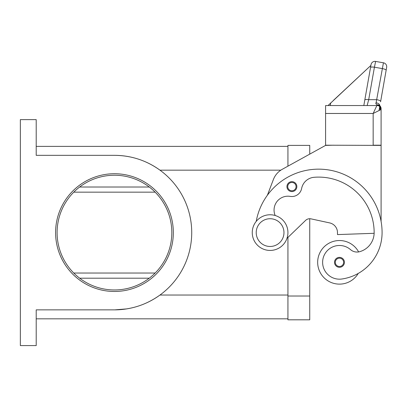 <?xml version="1.0" encoding="UTF-8"?>
<svg xmlns="http://www.w3.org/2000/svg" width="407" height="407" viewBox="0 0 407 407"><rect width="100%" height="100%" fill="white"/><g stroke="black" fill="none" stroke-linecap="round" stroke-linejoin="round"><path stroke-width="0.61" d="M155.143 273.041L73.774 273.041M73.774 192.16L155.143 192.16M270.095 250.437A17.837 17.837 0 0 0 287.932 232.601A17.837 17.837 0 0 0 270.095 214.764A17.837 17.837 0 0 0 252.254 232.601A17.837 17.837 0 0 0 270.095 250.437M270.095 246.474A13.874 13.874 0 0 0 283.969 232.601A13.874 13.874 0 0 0 270.095 218.727A13.874 13.874 0 0 0 256.217 232.601A13.874 13.874 0 0 0 270.095 246.474M275.163 215.496A13.874 13.874 0 0 1 290.242 196.388A9.91 9.91 0 0 0 301.628 188.492A13.874 13.874 0 0 1 314.118 177.289A55.5 55.5 0 0 1 374.15 232.601A19.821 19.821 0 0 1 359.712 251.679A9.91 9.91 0 0 1 350.519 249.618A16.85 16.85 0 0 0 323.306 257.57A16.85 16.85 0 0 0 341.86 279.009A46.886 46.886 0 0 0 382.081 232.601A63.426 63.426 0 0 0 256.227 221.377M382.081 232.601A46.886 46.886 0 0 1 358.226 273.438A46.886 46.886 0 0 0 382.081 232.601A46.886 46.886 0 0 1 358.226 273.438A21.805 21.805 0 0 1 317.663 262.332A21.805 21.805 0 0 1 358.623 251.918M339.469 257.377A4.955 4.955 0 0 1 344.424 262.332A4.955 4.955 0 0 1 339.469 267.287A4.955 4.955 0 0 1 334.513 262.332A4.955 4.955 0 0 1 339.469 257.377M291.895 191.57A4.955 4.955 0 0 1 286.94 186.615A4.955 4.955 0 0 1 291.895 181.659A4.955 4.955 0 0 1 296.851 186.615A4.955 4.955 0 0 1 291.895 191.57M375.834 103.459L377.126 104.975A3.963 3.002 -62.3 0 1 378.968 105.143A3.963 3.002 -62.3 0 1 378.983 105.154M373.163 113.477L381.089 109.514L381.089 108.654A3.963 3.678 180 0 0 377.126 104.975L373.163 113.477L373.163 145.192L381.089 145.192L381.089 109.514A3.963 3.963 0 0 0 377.126 105.55L325.59 105.55L325.59 113.477L373.163 113.477M370.523 67.547A3.963 1.012 -170 0 1 374.425 67.206L375.625 61.421A3.963 3.963 0 0 0 371.036 64.637L364.799 100.01A3.963 1.012 10 0 1 368.701 99.674L374.425 67.206L382.234 68.585A3.963 1.012 10 0 1 386.136 70.299L386.65 67.389A3.963 3.963 0 0 0 383.435 62.795L375.895 103.912M371.001 64.825L363.822 105.55L367.145 105.55L368.701 99.674L376.75 99.674A3.963 1.012 10 0 1 380.657 101.389L386.65 67.389A3.963 3.963 0 0 0 383.435 62.795L375.625 61.421A3.963 3.963 0 0 0 371.036 64.637L370.894 65.43L328.022 105.55M381.013 108.735A3.963 0.402 -0 0 1 380.219 108.908A3.963 3.002 -62.3 0 0 380.275 108.654A3.963 3.002 -62.3 0 1 380.219 108.908A3.963 0.402 0 0 0 381.013 108.735M36.208 146.378L287.932 146.378L287.932 166.168L287.932 145.391L309.737 145.391L309.737 154.136L325.59 145.391L333.521 145.192M380.657 101.389L380.586 101.786M375.931 102.778A3.963 2.554 10 0 1 379.858 105.784M379.756 106.548L380.123 109.997L380.219 108.908M380.301 107.143A3.963 3.002 -62.3 0 1 380.275 108.654M377.126 105.55A3.963 3.963 0 0 1 381.089 109.514A3.963 3.963 0 0 0 377.126 105.55A3.963 3.963 0 0 1 381.089 109.514M379.746 106.537L379.044 110.536M370.894 65.43L333.572 100.234M330.723 102.89L330.255 105.55M364.799 100.01L363.822 105.55L364.799 100.01M280.84 170.167L159.971 170.167C146.383 160.409 131.212 155.464 114.459 155.337L36.208 155.337L36.208 119.622L20.35 119.622L20.35 345.579L36.208 345.579L36.208 309.864L114.459 309.864C131.212 309.732 146.383 304.792 159.971 295.034L287.932 295.034L287.932 237.429L287.932 319.81L309.737 319.81L309.737 218.727A5.947 5.947 0 0 1 310.994 218.859A5.947 5.947 0 0 0 305.606 220.391L286.981 238.344M381.089 221.433L381.089 145.391L325.59 145.192L325.59 113.477M329.675 222.914A9.91 9.91 0 0 1 337.484 232.601A9.91 9.91 0 0 0 329.675 222.914L310.994 218.859M114.835 309.859L126.638 308.898M267.374 195.274L273.377 179.543A19.821 19.821 0 0 1 282.321 169.261L325.59 145.391M374.14 233.303L337.484 234.585L337.484 232.601M36.208 318.823L287.932 318.823L287.932 295.034M114.459 175.239A57.362 57.362 0 0 0 57.097 232.601A57.362 57.362 0 0 0 114.459 289.962A57.362 57.362 0 0 0 171.82 232.601A57.362 57.362 0 0 0 114.459 175.239M114.459 155.337A77.264 77.264 0 0 1 191.722 232.601A77.264 77.264 0 0 1 114.459 309.864M114.459 173.733A58.867 58.867 0 0 0 55.591 232.601A58.867 58.867 0 0 0 114.459 291.468A58.867 58.867 0 0 0 173.326 232.601A58.867 58.867 0 0 0 114.459 173.733M339.469 266.493A4.162 4.162 0 0 0 343.63 262.332A4.162 4.162 0 0 0 339.469 258.17A4.162 4.162 0 0 0 335.302 262.332A4.162 4.162 0 0 0 339.469 266.493M291.895 182.453A4.162 4.162 0 0 0 287.734 186.615A4.162 4.162 0 0 0 291.895 190.776A4.162 4.162 0 0 0 296.057 186.615A4.162 4.162 0 0 0 291.895 182.453M149.277 278.19L79.64 278.19M149.277 187.011L79.64 187.011M309.737 296.026L287.932 296.026M381.089 108.654A3.963 3.963 0 0 0 378.968 105.143"/></g></svg>
